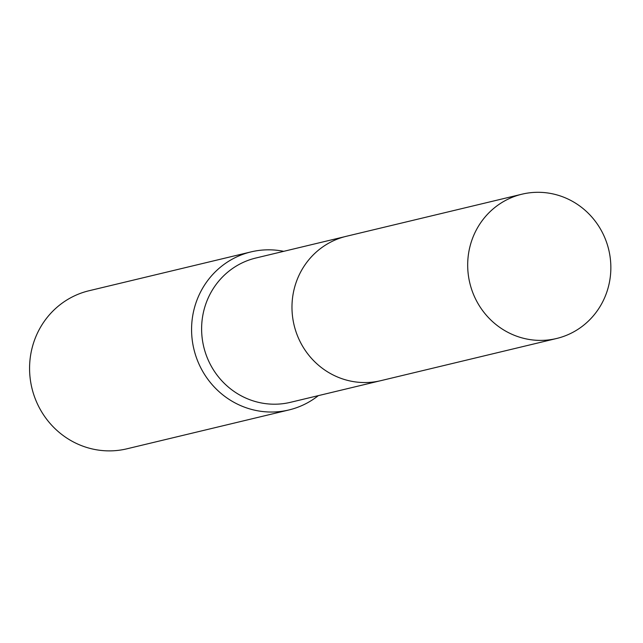 <?xml version="1.0" encoding="UTF-8"?>
<svg xmlns="http://www.w3.org/2000/svg" width="643" height="643" viewBox="0 0 643 643"><rect width="100%" height="100%" fill="white"/><g stroke="black" fill="none" stroke-linecap="round" stroke-linejoin="round"><path stroke-width="0.96" d="M344.817 236.68L255.898 258.004A74.202 71.429 76.5 0 0 204.056 309.741A74.202 71.429 76.5 0 0 290.507 402.309L379.426 380.986M283.716 251.333A81.267 78.237 76.5 0 0 251.027 251.895A81.267 78.237 76.5 0 0 194.25 308.568A81.267 78.237 76.5 0 0 288.932 409.953A81.267 78.237 76.5 0 0 318.317 395.638M251.027 251.895L89.023 290.749A81.267 78.237 76.5 0 0 32.246 347.421A81.267 78.237 76.5 0 0 126.928 448.806L288.932 409.953M557.811 195.167A74.202 71.429 76.5 0 0 521.971 194.194A74.202 71.429 76.5 0 0 467.686 264.41A74.202 71.429 76.5 0 0 520.726 337.527A74.202 71.429 76.5 0 0 556.581 338.499A74.202 71.429 76.5 0 0 610.85 268.284A74.202 71.429 76.5 0 0 557.811 195.167M521.971 194.194L346.272 236.311A74.218 71.445 76.5 0 0 291.978 306.542A74.218 71.445 76.5 0 0 345.026 379.683A74.218 71.445 76.5 0 0 380.889 380.648L556.581 338.499"/></g></svg>
